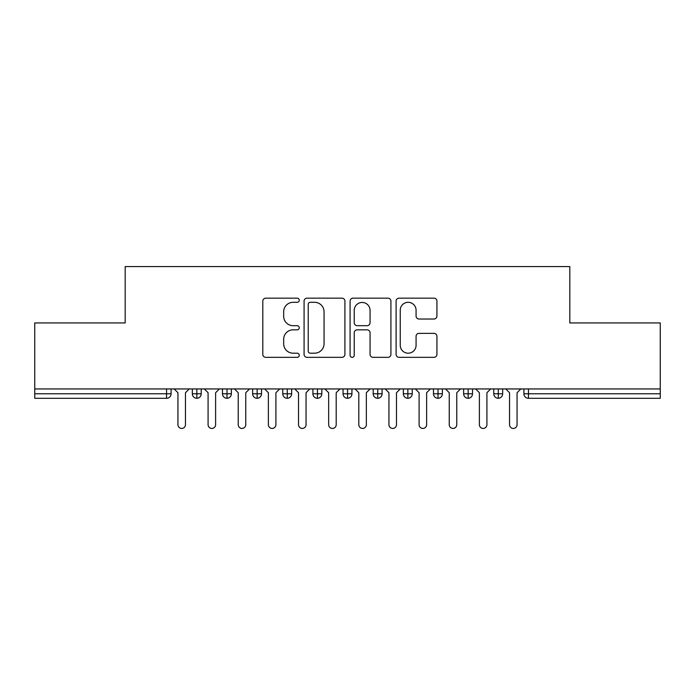<?xml version="1.0" encoding="UTF-8"?>
<svg xmlns="http://www.w3.org/2000/svg" width="695" height="695" viewBox="0 0 695 695"><rect width="100%" height="100%" fill="white"/><g stroke="black" fill="none" stroke-linecap="round" stroke-linejoin="round"><path stroke-width="1.04" d="M299.267 300.24A2.068 2.068 0 0 0 297.199 298.164L265.759 298.164A2.962 2.962 0 0 0 262.806 301.126L262.806 354.389A2.962 2.962 0 0 0 265.759 357.343L297.199 357.343A2.068 2.068 0 0 0 299.267 355.275A2.068 2.068 0 0 0 297.199 353.199L293.134 353.199A9.469 9.469 0 0 1 283.664 343.73L283.664 339.299A9.469 9.469 0 0 1 293.134 329.83L297.199 329.83A2.068 2.068 0 0 0 299.267 327.753A2.068 2.068 0 0 0 297.199 325.686L293.134 325.686A9.469 9.469 0 0 1 283.664 316.216L283.664 311.777A9.469 9.469 0 0 1 293.134 302.308L297.199 302.308A2.068 2.068 0 0 0 299.267 300.24M433.975 319.022A2.962 2.962 0 0 0 436.929 316.069L436.929 301.126A2.962 2.962 0 0 0 433.975 298.164L399.06 298.164A2.962 2.962 0 0 0 396.098 301.126L396.098 354.389A2.962 2.962 0 0 0 399.06 357.343L433.975 357.343A2.962 2.962 0 0 0 436.929 354.389L436.929 336.337A2.962 2.962 0 0 0 433.975 333.374L419.033 333.374A2.962 2.962 0 0 0 416.07 336.337L416.07 345.285A7.914 7.914 0 0 1 408.156 353.199A7.914 7.914 0 0 1 400.242 345.285L400.242 310.222A7.914 7.914 0 0 1 408.156 302.308A7.914 7.914 0 0 1 416.07 310.222L416.07 316.069A2.962 2.962 0 0 0 419.033 319.022L433.975 319.022M34.75 388.948L660.25 388.948L660.25 322.932L569.813 322.932L569.813 266.559L125.187 266.559L125.187 322.932L34.75 322.932L34.75 393.77L166.557 393.77L166.557 388.948M344.911 301.126A2.962 2.962 0 0 0 341.949 298.164L307.034 298.164A2.962 2.962 0 0 0 304.08 301.126L304.08 354.389A2.962 2.962 0 0 0 307.034 357.343L341.949 357.343A2.962 2.962 0 0 0 344.911 354.389L344.911 301.126M353.051 298.164L387.966 298.164A2.962 2.962 0 0 1 390.92 301.126L390.92 354.389A2.962 2.962 0 0 1 387.966 357.343L373.024 357.343A2.962 2.962 0 0 1 370.061 354.389L370.061 332.783A2.962 2.962 0 0 0 367.099 329.83L357.187 329.83A2.962 2.962 0 0 0 354.233 332.783L354.233 355.275A2.068 2.068 0 0 1 352.156 357.343A2.068 2.068 0 0 1 350.089 355.275L350.089 301.126A2.962 2.962 0 0 1 353.051 298.164M171.083 388.948L171.083 393.77A4.518 4.518 0 0 1 166.557 398.296L34.75 398.296L34.75 393.77M660.25 388.948L660.25 398.296L528.443 398.296A4.518 4.518 0 0 1 523.917 393.77L523.917 388.948L523.917 393.77A4.518 4.518 0 0 0 528.443 398.296L528.443 393.77L660.25 393.77M196.85 398.296A4.518 4.518 0 0 1 192.333 393.77L192.333 388.948L192.333 393.77A4.518 4.518 0 0 0 196.85 398.296A4.518 4.518 0 0 0 201.22 393.778L201.22 388.948L201.22 393.77A4.518 4.518 0 0 1 196.85 398.296L196.85 393.77L201.22 393.77M196.85 388.948L196.85 393.77L192.333 393.77M166.557 398.296A4.518 4.518 0 0 0 171.083 393.77A4.518 4.518 0 0 1 166.557 398.296L166.557 393.77L171.083 393.77M226.996 388.948L226.996 393.77L222.478 393.77L222.478 388.948L222.478 393.77A4.518 4.518 0 0 0 226.996 398.296A4.518 4.518 0 0 0 231.365 393.778L231.365 388.948L231.365 393.77A4.518 4.518 0 0 1 226.996 398.296A4.518 4.518 0 0 1 222.478 393.77A4.518 4.518 0 0 0 226.996 398.296L226.996 393.77L231.365 393.77M257.141 388.948L257.141 393.77L252.624 393.77L252.624 388.948L252.624 393.77A4.518 4.518 0 0 0 257.141 398.296A4.518 4.518 0 0 0 261.511 393.778L261.511 388.948L261.511 393.77A4.518 4.518 0 0 1 257.141 398.296A4.518 4.518 0 0 1 252.624 393.77A4.518 4.518 0 0 0 257.141 398.296L257.141 393.77L261.511 393.77M287.287 388.948L287.287 398.296A4.518 4.518 0 0 1 282.761 393.77L282.761 388.948L282.761 393.77A4.518 4.518 0 0 0 287.287 398.296A4.518 4.518 0 0 0 291.657 393.778L291.657 388.948M317.433 388.948L317.433 398.296A4.518 4.518 0 0 1 312.906 393.77A4.518 4.518 0 0 0 317.433 398.296A4.518 4.518 0 0 1 312.906 393.77L312.906 388.948M321.802 388.948L321.802 393.77A4.518 4.518 0 0 1 317.433 398.296A4.518 4.518 0 0 0 321.802 393.778L312.906 393.77M347.578 388.948L347.578 393.77L343.052 393.77L343.052 388.948L343.052 393.77A4.518 4.518 0 0 0 347.578 398.296A4.518 4.518 0 0 0 351.948 393.778L351.948 388.948L351.948 393.77A4.518 4.518 0 0 1 347.578 398.296A4.518 4.518 0 0 1 343.052 393.77A4.518 4.518 0 0 0 347.578 398.296L347.578 393.77L351.948 393.77M377.724 398.296A4.518 4.518 0 0 1 373.198 393.77L373.198 388.948L373.198 393.77A4.518 4.518 0 0 0 377.724 398.296A4.518 4.518 0 0 0 382.094 393.778L382.094 388.948L382.094 393.77A4.518 4.518 0 0 1 377.724 398.296L377.724 393.77L382.094 393.77M407.861 388.948L407.861 393.77L403.343 393.77L403.343 388.948L403.343 393.77A4.518 4.518 0 0 0 407.861 398.296A4.518 4.518 0 0 0 412.239 393.778L412.239 388.948L412.239 393.77A4.518 4.518 0 0 1 407.861 398.296A4.518 4.518 0 0 1 403.343 393.77A4.518 4.518 0 0 0 407.861 398.296L407.861 393.77L412.239 393.77M438.006 388.948L438.006 398.296A4.518 4.518 0 0 1 433.489 393.77L433.489 388.948L433.489 393.77A4.518 4.518 0 0 0 438.006 398.296A4.518 4.518 0 0 0 442.376 393.778L442.376 388.948M468.152 388.948L468.152 398.296A4.518 4.518 0 0 1 463.634 393.77L463.634 388.948L463.634 393.77A4.518 4.518 0 0 0 468.152 398.296A4.518 4.518 0 0 0 472.522 393.778L472.522 388.948M498.298 388.948L498.298 398.296A4.518 4.518 0 0 1 493.78 393.77L493.78 388.948L493.78 393.77A4.518 4.518 0 0 0 498.298 398.296A4.518 4.518 0 0 0 502.667 393.778L502.667 388.948M377.724 388.948L377.724 393.77L373.198 393.77M310.291 302.308A2.068 2.068 0 0 0 308.224 304.384L308.224 351.131A2.068 2.068 0 0 0 310.291 353.199L314.583 353.199A9.469 9.469 0 0 0 324.052 343.73L324.052 311.777A9.469 9.469 0 0 0 314.583 302.308L310.291 302.308M370.061 310.37A7.914 7.914 0 0 0 362.147 302.455A7.914 7.914 0 0 0 354.233 310.37L354.233 322.723A2.962 2.962 0 0 0 357.187 325.686L367.099 325.686A2.962 2.962 0 0 0 370.061 322.723L370.061 310.37M174.167 388.948L177.937 392.718L177.937 424.671A3.77 3.77 0 0 0 181.708 428.441A3.77 3.77 0 0 0 185.469 424.671L185.469 392.718L189.24 388.948M204.313 388.948L208.083 392.718L208.083 424.671A3.77 3.77 0 0 0 211.853 428.441A3.77 3.77 0 0 0 215.615 424.671L215.615 392.718L219.385 388.948M234.458 388.948L238.229 392.718L238.229 424.671A3.77 3.77 0 0 0 241.99 428.441A3.77 3.77 0 0 0 245.761 424.671L245.761 392.718L249.531 388.948M264.604 388.948L268.374 392.718L268.374 424.671A3.77 3.77 0 0 0 272.136 428.441A3.77 3.77 0 0 0 275.906 424.671L275.906 392.718L279.677 388.948M294.75 388.948L298.511 392.718L298.511 424.671A3.77 3.77 0 0 0 302.282 428.441A3.77 3.77 0 0 0 306.052 424.671L306.052 392.718L309.822 388.948M324.895 388.948L328.657 392.718L328.657 424.671A3.77 3.77 0 0 0 332.427 428.441A3.77 3.77 0 0 0 336.198 424.671L336.198 392.718L339.968 388.948M355.032 388.948L358.802 392.718L358.802 424.671A3.77 3.77 0 0 0 362.573 428.441A3.77 3.77 0 0 0 366.343 424.671L366.343 392.718L370.105 388.948M385.178 388.948L388.948 392.718L388.948 424.671A3.77 3.77 0 0 0 392.718 428.441A3.77 3.77 0 0 0 396.489 424.671L396.489 392.718L400.251 388.948M415.323 388.948L419.094 392.718L419.094 424.671A3.77 3.77 0 0 0 422.864 428.441A3.77 3.77 0 0 0 426.626 424.671L426.626 392.718L430.396 388.948M445.469 388.948L449.239 392.718L449.239 424.671A3.77 3.77 0 0 0 453.01 428.441A3.77 3.77 0 0 0 456.771 424.671L456.771 392.718L460.542 388.948M475.615 388.948L479.385 392.718L479.385 424.671A3.77 3.77 0 0 0 483.147 428.441A3.77 3.77 0 0 0 486.917 424.671L486.917 392.718L490.687 388.948M505.76 388.948L509.531 392.718L509.531 424.671A3.77 3.77 0 0 0 513.292 428.441A3.77 3.77 0 0 0 517.063 424.671L517.063 392.718L520.833 388.948M528.443 388.948L528.443 393.77L523.917 393.77A4.518 4.518 0 0 0 528.443 398.296M282.761 393.77A4.518 4.518 0 0 0 287.287 398.296A4.518 4.518 0 0 0 291.657 393.778L282.761 393.77M433.489 393.77A4.518 4.518 0 0 0 438.006 398.296A4.518 4.518 0 0 0 442.376 393.778L433.489 393.77M463.634 393.77A4.518 4.518 0 0 0 468.152 398.296A4.518 4.518 0 0 0 472.522 393.778L463.634 393.77M493.78 393.77A4.518 4.518 0 0 0 498.298 398.296A4.518 4.518 0 0 0 502.667 393.778L493.78 393.77"/></g></svg>
